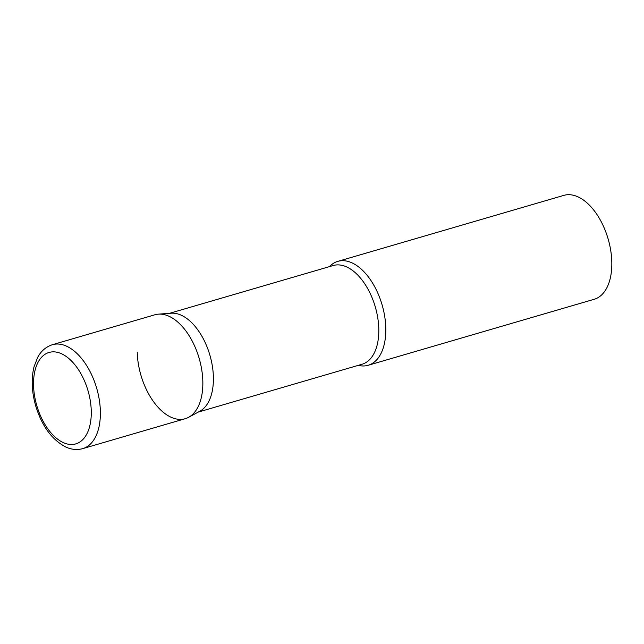 <?xml version="1.0" encoding="UTF-8"?>
<svg xmlns="http://www.w3.org/2000/svg" width="644" height="644" viewBox="0 0 644 644"><rect width="100%" height="100%" fill="white"/><g stroke="black" fill="none" stroke-linecap="round" stroke-linejoin="round"><path stroke-width="0.97" d="M82.746 448.626L185.206 418.713A54.128 30.316 -106.3 0 0 201.749 369.873A54.128 30.316 -106.3 0 0 168.792 316.164A54.128 30.316 -106.3 0 0 154.858 314.787L52.397 344.709C44.09 347.406 39.807 353.315 37.682 357.364L34.035 366.766C31.137 378.696 31.693 391.729 35.702 405.865C41.908 426.159 52.011 439.916 66.018 447.121C71.629 449.641 77.208 450.14 82.746 448.626A54.128 30.316 -106.3 0 0 99.289 399.795A54.128 30.316 -106.3 0 0 66.34 346.078A54.128 30.316 -106.3 0 0 52.397 344.709M188.563 417.328A54.128 30.316 73.7 0 0 202.828 381.345A54.128 30.316 73.7 0 0 158.432 314.143L171.224 313.209A51.423 28.795 73.7 0 1 213.389 377.054A51.423 28.795 73.7 0 1 199.841 411.234L188.563 417.328A54.128 30.316 73.7 0 1 155.276 403.989A54.128 30.316 73.7 0 1 137.236 352.155M329.495 266.616A54.128 30.316 73.7 0 1 337.826 261.367A54.128 30.316 73.7 0 1 385.788 327.925A54.128 30.316 73.7 0 1 368.167 365.285A54.128 30.316 73.7 0 1 358.322 365.341M337.826 261.367L563.838 195.374A54.128 30.316 73.7 0 1 611.8 261.931A54.128 30.316 73.7 0 1 594.179 299.291L368.167 365.285M63.498 442.694A47.632 26.678 -106.3 0 0 91.263 411.017A47.632 26.678 -106.3 0 0 61.317 353.661A47.632 26.678 -106.3 0 0 33.552 385.329A47.632 26.678 -106.3 0 0 63.498 442.694M169.477 313.338L333.222 265.529A51.423 28.795 73.7 0 1 378.785 328.754A51.423 28.795 73.7 0 1 362.049 364.254L198.304 412.063"/></g></svg>
